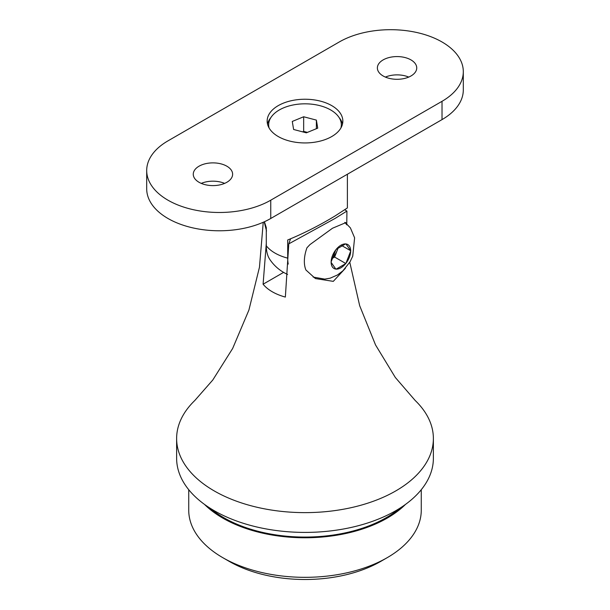 <?xml version="1.0" encoding="UTF-8"?>
<svg xmlns="http://www.w3.org/2000/svg" width="610" height="610" viewBox="0 0 610 610"><rect width="100%" height="100%" fill="white"/><g stroke="black" fill="none" stroke-linecap="round" stroke-linejoin="round"><path stroke-width="0.91" d="M340.906 127.993A36.333 20.976 0 0 0 341.333 124.798A36.333 20.976 0 0 0 321.638 106.148A36.333 20.976 0 0 0 283.909 107.718A36.333 20.976 0 0 0 268.667 124.798A36.333 20.976 0 0 0 269.094 127.993M307.425 132.385L303.666 131.394L302.575 131.844M316.384 120.109L303.666 116.762L292.274 121.443L293.616 129.48L306.334 132.835L317.726 128.146L316.384 120.109L316.384 128.695M303.666 131.394L303.666 116.762M349.347 245.998A13.809 7.976 -60 0 1 350.659 250.626L350.659 251.129A13.809 7.976 -60 0 1 345.969 263.223L345.595 263.695A13.809 7.976 -60 0 1 336.209 269.117L335.835 269.086A13.809 7.976 -60 0 1 332.442 267.043A13.809 7.976 -60 0 1 331.131 262.414L331.131 261.911A13.809 7.976 -60 0 1 335.82 249.818L336.194 249.353A13.809 7.976 -60 0 1 345.58 243.924L345.962 243.954A13.809 7.976 -60 0 1 349.347 245.998M337.948 247.767A12.108 6.992 -60 0 1 337.086 250.687L338.329 247.469M331.764 258.709L334.615 257.062L337.086 250.687A12.108 6.992 -60 0 1 331.863 258.32M346.472 223.519L345.794 222.642L332.511 228.231L309.918 244.625L306.944 247.797A31.789 18.353 120 0 0 305.923 269.994L315.225 278.404M336.209 269.117L345.595 263.695M334.615 257.062L345.832 263.543M331.131 262.414L335.835 269.086M335.82 249.818L331.131 261.911M345.58 243.924L336.194 249.353M350.659 250.626L345.962 243.954M341.592 245.494L350.773 250.794M345.969 263.223L350.659 251.129M347.387 174.239L347.387 207.934L334.974 216.016C319.03 225.647 303.277 233.63 287.707 239.974L287.707 258.137A39.589 22.86 120 0 0 288.233 264.077M287.584 274.439A42.387 42.387 0 0 1 269.887 259.54A39.589 22.86 -60 0 1 266.296 245.777L266.296 227.614L264.412 221.743M345.031 209.962L346.922 211.075L334.974 218.494L288.782 243.855A42.387 24.476 -60 0 1 290.535 239.006M266.517 230.999L264.214 221.834M387.213 557.67L380.792 561.375A107.185 61.877 180 0 1 229.215 561.375L222.787 557.67A116.266 67.123 0 0 0 387.213 557.67A116.266 67.123 0 0 0 421.266 510.204L421.266 489.716M263.238 222.269L259.456 267.241L248.918 310.04L232.662 348.455L212.798 379.992L194.826 400.473A128.375 74.115 0 0 0 176.625 438.514L176.625 458.285A128.375 74.115 0 0 0 214.224 510.7A128.375 74.115 0 0 0 354.128 526.765A128.375 74.115 0 0 0 433.375 458.285L433.375 438.514A128.375 74.115 0 0 0 415.174 400.473L395.326 377.476L375.539 344.947L359.679 305.709L349.774 262.269M176.625 438.514A128.375 74.115 0 0 0 214.224 490.92A128.375 74.115 0 0 0 354.128 506.986A128.375 74.115 0 0 0 433.375 438.514M210.092 508.191A115.054 66.429 0 0 0 223.641 517.615A115.054 66.429 0 0 0 399.908 508.191M204.518 504.417A116.266 67.123 0 0 0 222.787 518.111A116.266 67.123 0 0 0 405.482 504.417M266.296 243.337L263.093 284.214A46.284 26.718 0 0 0 272.273 291.771A46.284 26.718 0 0 0 285.358 297.07L288.782 243.855M345.466 268.194L333.281 281.363L315.53 278.587M229.215 561.375A107.185 61.877 180 0 1 229.208 561.375L222.787 557.67A116.266 67.123 0 0 1 188.734 510.204L188.734 489.716M263.093 284.214L283.597 272.38M344.802 222.429A31.789 18.353 -60 0 1 346.732 224.831M339.061 117.501A37.843 21.853 180 0 1 342.5 124.059M278.236 105.637A37.843 21.853 180 0 1 319.48 100.902A37.843 21.853 180 0 1 342.843 121.093A37.843 21.853 180 0 1 331.764 136.541A37.843 21.853 180 0 1 290.52 141.276A37.843 21.853 180 0 1 267.157 121.093A37.843 21.853 180 0 1 278.236 105.637M199.028 166.202A19.68 11.361 0 0 0 193.263 174.239A19.68 11.361 0 0 0 205.41 184.738A19.68 11.361 0 0 0 226.859 182.276A19.68 11.361 0 0 0 232.623 174.239A19.68 11.361 0 0 0 220.469 163.739A19.68 11.361 0 0 0 199.028 166.202M383.141 59.902A19.68 11.361 0 0 0 377.376 67.939A19.68 11.361 0 0 0 389.531 78.438A19.68 11.361 0 0 0 410.972 75.975A19.68 11.361 0 0 0 416.737 67.939A19.68 11.361 0 0 0 404.59 57.439A19.68 11.361 0 0 0 383.141 59.902M339.251 41.983L167.979 140.864A72.666 41.953 0 0 0 146.697 170.533A72.666 41.953 0 0 0 191.555 209.291A72.666 41.953 0 0 0 270.748 200.194L442.021 101.313A72.666 41.953 0 0 0 463.303 71.644A72.666 41.953 0 0 0 418.445 32.887A72.666 41.953 0 0 0 339.251 41.983M270.748 200.194L270.748 218.487L442.021 119.606L442.021 101.313M201.262 183.389A19.68 11.361 180 0 1 224.617 183.389M385.383 77.089A19.68 11.361 180 0 1 408.738 77.089M270.748 218.487A72.666 41.953 180 0 1 191.555 227.583A72.666 41.953 180 0 1 146.697 188.825L146.697 170.533M463.303 71.644L463.303 89.937A72.666 41.953 180 0 1 442.021 119.606M267.5 124.059A37.843 21.853 180 0 1 270.939 117.501M266.296 245.777A42.387 24.476 0 0 0 287.707 258.137M341.333 127.208L341.333 124.798M268.667 127.208L268.667 124.798M313.143 277.062L324.733 279.113L330.162 278.183L337.475 274.965L342.866 270.863L350.018 261.858L352.74 256.169L354.608 237.808L350.399 227.896L345.108 222.436M346.922 211.075L346.777 223.809"/></g></svg>
